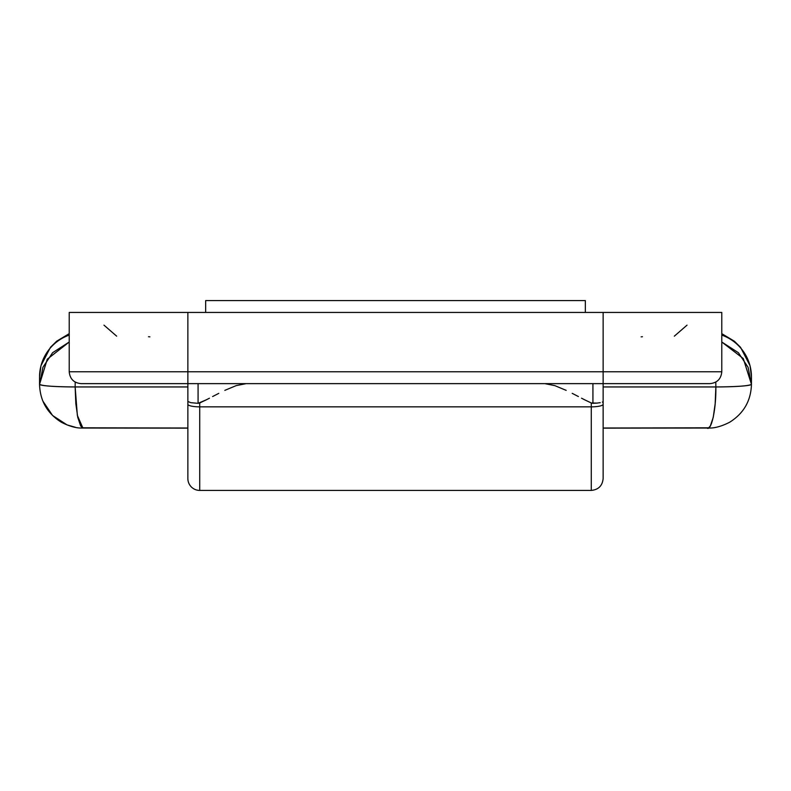 <?xml version="1.0" encoding="UTF-8"?>
<svg xmlns="http://www.w3.org/2000/svg" width="791" height="791" viewBox="0 0 791 791"><rect width="100%" height="100%" fill="white"/><g stroke="black" fill="none" stroke-linecap="round" stroke-linejoin="round"><path stroke-width="1.19" d="M591.273 490.42C598.471 489.708 602.426 485.753 603.138 478.555L603.138 404.27A11.865 2.581 180 0 1 591.273 406.851L591.273 402.975L584.717 399.831L591.273 402.975L596.948 403.103L592.924 403.331L592.924 383.635L592.924 403.331L591.273 402.975L591.273 490.42L591.273 406.851L199.727 406.851L199.727 490.42L591.273 490.42L199.727 490.42A11.865 11.865 0 0 1 187.863 478.555L187.863 383.635L603.138 383.635L603.138 478.337M721.649 312.445L603.138 312.445L603.138 371.77L721.788 371.77L721.788 312.445L69.213 312.445L69.213 371.77L187.863 371.77L187.863 312.445L69.351 312.445M642.45 336.739L641.106 336.847M149.894 336.847L148.5 336.739M103.967 325.15L116.672 336.175M674.327 336.175L687.033 325.15M187.863 312.445L603.138 312.445L603.138 371.77L187.863 371.77L187.863 312.445M69.213 371.77C69.924 378.968 73.879 382.923 81.078 383.635L187.863 383.635L187.863 401.472L190.76 402.668L198.076 403.331L198.076 383.635L198.076 403.331L190.76 402.668L187.863 401.472L187.863 404.27A11.865 2.581 0 0 0 199.727 406.851L199.727 402.975L198.076 403.331L206.273 399.831L199.727 402.975L199.727 406.851A11.865 2.581 180 0 1 187.863 404.27L187.863 478.555A11.865 11.865 0 0 0 199.727 490.42L199.727 406.851L591.273 406.851A11.865 2.581 0 0 0 603.138 404.27L603.138 383.635L709.923 383.635C717.121 382.923 721.076 378.968 721.788 371.77M209.457 398.199L206.273 399.831L209.457 398.199M218.791 393.354L212.601 396.558L218.791 393.354M236.183 385.622L224.812 390.368L236.183 385.622L246.219 383.635L236.183 385.622M554.817 385.622L544.781 383.635L554.817 385.622L566.178 390.368L554.817 385.622M572.2 393.345L578.389 396.548L572.2 393.345M581.533 398.189L584.717 399.831L581.533 398.189M602.95 401.788L602.396 402.095L602.95 401.788M600.24 402.668L596.948 403.103L600.24 402.668M187.863 383.635L81.078 383.635L187.863 383.635L187.863 371.77L69.213 371.77L187.863 371.77L187.863 383.635L603.138 383.635L603.138 371.77L187.863 371.77M603.138 371.77L721.788 371.77L603.138 371.77L603.138 383.635L709.923 383.635L603.138 383.635M603.138 428.01L708.696 427.802L710.358 425.894L713.245 417.351L715.173 403.677L715.855 386.947C716.25 409.046 711.356 431.629 706.956 428.01M82.907 428.069L77.36 415.433L75.145 386.947L75.827 403.677L77.755 417.351L80.642 425.894L82.304 427.802L187.863 428.01M721.788 335.107A44.494 44.375 0 0 1 751.45 376.941L751.45 384.297L751.45 376.941A44.494 44.375 180 0 0 721.788 335.107M39.55 376.941A44.494 44.375 0 0 1 69.213 335.107A44.494 44.375 180 0 0 39.55 376.941L39.55 384.297L39.55 376.941L40.964 365.679L50.466 347.298L56.695 341.178L69.213 333.654M39.55 384.574L42.941 367.271L52.582 352.727L69.213 342.019L47.282 359.193L39.55 384.297A35.595 2.65 0 0 0 75.145 386.947C53.679 386.779 41.814 385.889 39.55 384.297C40.025 400.75 47.262 413.377 61.283 422.196C73.622 428.613 80.998 427.941 80.583 428.04L187.863 428.129M75.363 427.278L67.017 424.886L52.582 415.483L42.941 401.225M748.059 367.271L751.45 384.297A35.595 2.65 180 0 1 715.855 386.947C737.321 386.779 749.186 385.889 751.45 384.297L743.283 358.56L721.788 342.019L738.418 352.727L748.059 367.271M715.806 382.073L715.855 386.947L603.138 386.947L715.855 386.947L715.806 382.073M75.145 386.947L75.194 382.073L75.145 386.947L187.863 386.947L75.145 386.947M205.66 300.58L205.66 312.445L205.66 300.58L585.34 300.58L585.34 312.445L585.34 300.58L205.66 300.58M721.788 333.654L734.305 341.178L740.534 347.298L750.036 365.679L751.45 376.941M751.45 384.297C750.975 400.75 743.738 413.377 729.717 422.196C717.378 428.613 710.002 427.941 710.417 428.04L603.138 428.129"/></g></svg>
